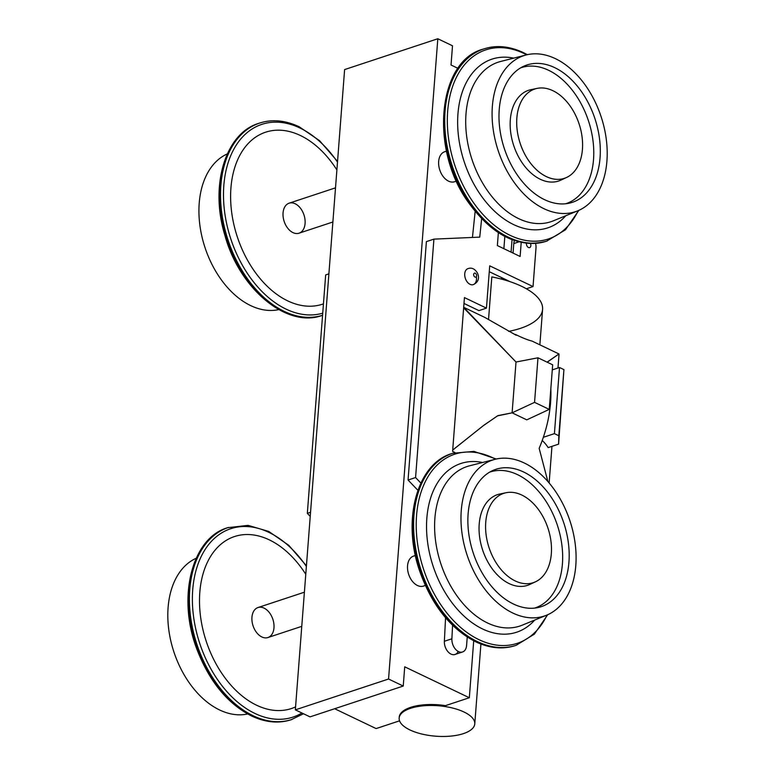 <?xml version="1.0" encoding="UTF-8"?>
<svg xmlns="http://www.w3.org/2000/svg" width="775" height="775" viewBox="0 0 775 775"><rect width="100%" height="100%" fill="white"/><g stroke="black" fill="none" stroke-linecap="round" stroke-linejoin="round"><path stroke-width="1.16" d="M504.825 236.453L503.876 248.688L504.825 236.453M501.658 277.624L501.541 279.136L501.658 277.624L510.202 281.722L489.267 271.696L501.658 277.624M539.855 344.827L542.587 309.399A73.732 29.683 4.4 0 0 491.815 276.907L488.531 319.591L491.815 276.907A73.732 29.683 4.4 0 1 542.025 304.672A73.732 29.683 4.4 0 1 508.681 331.371M463.983 303.451L478.94 310.62L463.983 303.451M463.683 307.297L484.811 317.411L516.121 335.226A103.317 65.575 -64.4 0 0 515.394 334.422C522.36 337.852 527.891 340.06 532.018 341.068C527.891 340.06 522.36 337.852 515.394 334.422A103.317 65.575 -64.4 0 1 516.121 335.226L484.811 317.411L463.683 307.297M452.697 450.101L482.99 425.911L497.424 415.904L512.11 412.833L516.014 362.012L537.986 357.798L552.672 364.822L549.243 409.384L534.556 402.361L512.11 412.833L534.556 402.361L537.986 357.798L552.672 364.822L549.243 409.384L526.787 419.856L512.11 412.833L516.014 362.012L537.986 357.798L534.556 402.361L549.243 409.384L526.787 419.856L512.11 412.833L497.957 415.594L484.055 425.107L454.944 448.241M463.644 307.83L516.014 362.012L465.63 309.341M547.877 481.517L539.158 448.338L547.877 481.517M557.981 367.999L558.911 355.832A95.858 38.595 -175.6 0 0 558.949 353.962L547.276 362.002M542.229 440.471A95.858 38.595 4.4 0 1 548.138 447.601L558.581 444.153L563.919 369.607L559.511 367.495L552.284 369.888L559.511 367.495L554.416 433.642L543.333 437.303A103.317 65.575 115.6 0 1 539.158 448.338A103.317 65.575 115.6 0 0 543.333 437.303A103.317 65.575 115.6 0 0 550.822 388.885A103.317 65.575 115.6 0 1 543.333 437.303L554.416 433.642L559.511 367.495L563.919 369.607L558.823 435.744L554.416 433.642L558.823 435.744L563.919 369.607L558.581 444.153L558.823 435.744L558.581 444.153L548.138 447.601A95.858 38.595 4.4 0 0 542.229 440.471M417.861 490.275L408.057 480.025L426.395 241.606L408.057 480.025L417.861 490.275M475.133 211.556L472.45 237.45L475.133 211.556M451.031 65.003L457.996 68.345L451.031 65.003L452.503 45.783L451.031 65.003M399.154 718.067A37.917 15.268 4.4 0 1 410.537 708.321A37.917 15.268 4.4 0 1 452.183 707.943A37.917 15.268 4.4 0 1 474.775 723.889A37.917 15.268 4.4 0 1 435.792 736.202A37.917 15.268 4.4 0 1 399.154 718.067L399.232 717.107A37.917 15.268 4.4 0 1 410.605 707.362A37.917 15.268 4.4 0 1 445.47 705.637L469.33 697.742L404.715 666.82L403.242 686.049L310.029 716.875L295.343 709.852L310.029 716.875L403.242 686.049L388.556 679.016L295.343 709.852L344.613 69.576L295.343 709.852L388.556 679.016L437.817 38.75L344.613 69.576L437.817 38.75L452.503 45.783L437.817 38.75L388.556 679.016L403.242 686.049L404.715 666.82L469.33 697.742L473.709 640.809L469.33 697.742L445.47 705.637A37.917 15.268 4.4 0 0 399.212 717.582M458.209 651.446A10.53 6.946 -108.3 0 1 449.665 653.286A10.53 6.946 -108.3 0 1 444.366 641.274L445.567 617.752L444.366 641.274A10.53 6.946 -108.3 0 0 447.65 651.329A10.53 6.946 -108.3 0 0 455.041 654.468L462.559 651.978A10.53 6.946 -108.3 0 1 455.167 648.84A10.53 6.946 -108.3 0 1 451.883 638.794L444.366 641.274L451.883 638.794L452.571 625.26L451.883 638.794A10.53 6.946 -108.3 0 0 458.635 651.649A10.53 6.946 -108.3 0 0 466.589 645.498A10.53 6.946 -108.3 0 1 462.559 651.978M425.223 585.241A15.8 10.424 -108.3 0 1 413.133 582.18A15.8 10.424 -108.3 0 1 407.543 565.808A15.8 10.424 -108.3 0 1 415.468 555.733M446.584 151.377A15.8 10.424 71.7 0 0 438.66 161.452A15.8 10.424 71.7 0 0 444.24 177.833A15.8 10.424 71.7 0 0 456.339 180.885M558.949 353.962L532.018 341.068L558.949 353.962L547.702 361.877M334.655 708.728L376.117 728.577L399.551 720.827L376.117 728.577L334.655 708.728M425.33 585.474L423.518 586.074A15.8 10.424 -108.3 0 1 417.444 585.493A15.8 10.424 -108.3 0 1 407.543 565.808A15.8 10.424 -108.3 0 1 413.598 556.072L415.41 555.472M515.23 580.94A47.043 31.029 71.7 0 0 548.584 530.129A47.043 31.029 71.7 0 0 491.786 502.946A47.043 31.029 71.7 0 0 515.23 580.94A47.043 31.029 71.7 0 0 535.525 581.792A47.043 31.029 71.7 0 0 547.993 528.259A47.043 31.029 71.7 0 0 506.065 492.726A47.043 31.029 71.7 0 0 485.915 533.161A47.043 31.029 71.7 0 0 515.23 580.94M506.065 492.726L499.856 494.004A47.779 31.513 71.7 0 0 479.386 535.07A47.779 31.513 71.7 0 0 509.165 583.604A47.779 31.513 71.7 0 0 529.771 584.466L535.525 581.792M534.547 608.113A71.591 47.217 71.7 0 0 557.351 525.169A71.591 47.217 71.7 0 0 489.587 472.178A71.591 47.217 71.7 0 1 557.351 525.169A71.591 47.217 71.7 0 1 534.547 608.113M503.033 493.597A47.779 31.513 71.7 0 0 479.192 532.754A47.779 31.513 71.7 0 0 509.165 583.604A47.779 31.513 71.7 0 0 532.57 582.897M513.447 604.016A72.327 47.701 71.7 0 0 537.695 607.619A72.327 47.701 71.7 0 0 563.822 523.028A72.327 47.701 71.7 0 0 492.406 470.696A72.327 47.701 71.7 0 0 469.098 535.942A72.327 47.701 71.7 0 0 513.447 604.016A72.327 47.701 71.7 0 0 564.723 525.896A72.327 47.701 71.7 0 0 477.41 484.104A72.327 47.701 71.7 0 0 513.447 604.016M512.759 613.006A82.169 54.192 71.7 0 0 571.02 524.249A82.169 54.192 71.7 0 0 471.82 476.77A82.169 54.192 71.7 0 0 512.759 613.006A82.169 54.192 71.7 0 0 546.675 615.156A82.169 54.192 71.7 0 0 569.983 520.984A82.169 54.192 71.7 0 0 495.118 459.294A82.169 54.192 71.7 0 0 461.697 530.768A82.169 54.192 71.7 0 0 512.759 613.006M487.543 622.984A84.01 55.413 71.7 0 0 522.214 625.183A84.01 55.413 71.7 0 1 487.543 622.984A84.01 55.413 71.7 0 1 435.337 538.896A84.01 55.413 71.7 0 1 469.514 465.823A84.01 55.413 71.7 0 0 435.337 538.896A84.01 55.413 71.7 0 0 487.543 622.984M482.534 628.942A88.854 58.609 71.7 0 0 534.721 620.058A88.854 58.609 71.7 0 1 482.534 628.942A88.854 58.609 71.7 0 1 426.531 526.438A88.854 58.609 71.7 0 1 482.612 462.491A88.854 58.609 71.7 0 0 426.531 526.438A88.854 58.609 71.7 0 0 482.534 628.942M478.989 639.675A99.597 65.691 71.7 0 0 547.102 614.972A99.597 65.691 71.7 0 1 478.989 639.675A99.597 65.691 71.7 0 1 416.708 513.844A99.597 65.691 71.7 0 1 495.574 459.178A99.597 65.691 71.7 0 0 416.708 513.844A99.597 65.691 71.7 0 0 478.989 639.675M496.252 459.023L473.932 451.399L452.677 453.278A101.118 66.698 71.7 0 0 414.77 542.626A101.118 66.698 71.7 0 0 477.332 641.574A101.118 66.698 71.7 0 0 516.189 645.294L534.372 634.134L547.741 614.691M476.557 641.836A101.118 66.698 71.7 0 0 515.414 645.546C502.878 649.595 489.645 648.346 475.724 641.807C451.002 629.077 432.528 606.069 420.292 572.803C401.285 521.013 416.863 463.46 451.903 453.54A101.118 66.698 71.7 0 0 413.995 542.878A101.118 66.698 71.7 0 0 476.557 641.836A101.118 66.698 71.7 0 0 515.414 645.546L516.189 645.294A101.118 66.698 71.7 0 1 477.332 641.574A101.118 66.698 71.7 0 1 414.77 542.626A101.118 66.698 71.7 0 1 452.677 453.278L451.903 453.54A101.118 66.698 71.7 0 0 413.995 542.878A101.118 66.698 71.7 0 0 476.557 641.836M420.844 483.048L415.574 477.545L408.057 480.025L415.574 477.545L433.913 239.126L426.395 241.606L433.913 239.126L479.744 237.131L433.913 239.126L415.574 477.545L420.844 483.048M464.438 297.59L452.6 451.408L455.032 452.571L452.6 451.408L464.438 297.59L486.458 308.13L489.713 265.835L533.035 286.566L535.99 248.107A10.53 6.946 71.7 0 0 535.535 243.389A10.53 6.946 71.7 0 1 535.99 248.107L533.035 286.566L526.361 288.775L533.035 286.566L489.713 265.835L486.458 308.13L478.94 310.62L486.458 308.13L464.438 297.59M467.238 637.05L466.589 645.498L467.238 637.05M521.207 242.391L520.122 256.467L497.366 245.568L498.354 232.703L497.366 245.568L520.122 256.467L521.207 242.391M481.633 218.86L479.744 237.131L481.633 218.86M464.738 273.808A8.428 5.561 71.7 0 0 467.267 282.013A8.428 5.561 71.7 0 0 473.263 284.619C478.214 282.284 479.647 278.496 477.555 273.246C474.959 268.847 471.752 267.298 467.964 268.625A8.428 5.561 71.7 0 0 464.738 273.808A8.428 5.561 71.7 0 0 471.035 284.687A8.428 5.561 71.7 0 0 476.344 276.665M530.458 243.495A3.158 2.083 -108.3 0 1 529.092 247.661A3.158 2.083 -108.3 0 1 526.487 243.224A3.158 2.083 -108.3 0 0 527.291 246.479A3.158 2.083 -108.3 0 0 529.645 247.593A3.158 2.083 -108.3 0 0 530.458 243.495M446.526 151.125L444.705 151.726A15.8 10.424 71.7 0 0 438.66 161.452A15.8 10.424 71.7 0 0 443.387 176.816A15.8 10.424 71.7 0 0 454.634 181.728L456.446 181.127M552.953 90.723A47.043 31.029 -108.3 0 1 576.387 168.718A47.043 31.029 -108.3 0 1 519.599 141.534A47.043 31.029 -108.3 0 1 552.953 90.723A47.043 31.029 -108.3 0 1 581.802 135.005A47.043 31.029 -108.3 0 1 566.632 177.446A47.043 31.029 -108.3 0 1 520.18 143.404A47.043 31.029 -108.3 0 1 537.172 88.379A47.043 31.029 -108.3 0 1 552.953 90.723M566.632 177.446L560.887 180.12A47.779 31.513 -108.3 0 1 513.709 145.545A47.779 31.513 -108.3 0 1 530.962 89.658L537.172 88.379M548.661 70.312A71.591 47.217 -108.3 0 1 592.991 140.711A71.591 47.217 -108.3 0 1 565.653 203.757A71.591 47.217 -108.3 0 0 592.991 140.711A71.591 47.217 -108.3 0 0 548.661 70.312A71.591 47.217 -108.3 0 0 520.703 67.832A71.591 47.217 -108.3 0 1 548.661 70.312M563.687 178.55A47.779 31.513 -108.3 0 1 513.709 145.545A47.779 31.513 -108.3 0 1 534.149 89.251M554.726 67.648A72.327 47.701 -108.3 0 1 599.792 141.108A72.327 47.701 -108.3 0 1 568.811 203.273A72.327 47.701 -108.3 0 1 504.351 148.635A72.327 47.701 -108.3 0 1 523.522 66.34A72.327 47.701 -108.3 0 1 554.726 67.648A72.327 47.701 -108.3 0 1 590.763 187.56A72.327 47.701 -108.3 0 1 503.45 145.768A72.327 47.701 -108.3 0 1 554.726 67.648M555.413 58.658A82.169 54.192 -108.3 0 1 596.363 194.893A82.169 54.192 -108.3 0 1 497.163 147.415A82.169 54.192 -108.3 0 1 555.413 58.658A82.169 54.192 -108.3 0 1 606.002 137.233A82.169 54.192 -108.3 0 1 577.792 210.81A82.169 54.192 -108.3 0 1 498.189 150.679A82.169 54.192 -108.3 0 1 526.235 54.947A82.169 54.192 -108.3 0 1 555.413 58.658M553.331 220.836A84.01 55.413 -108.3 0 1 471.946 159.359A84.01 55.413 -108.3 0 1 500.621 61.477A84.01 55.413 -108.3 0 0 471.946 159.359A84.01 55.413 -108.3 0 0 553.331 220.836L577.792 210.81M565.837 215.702A88.854 58.609 -108.3 0 1 464.244 161.907A88.854 58.609 -108.3 0 1 513.718 58.135A88.854 58.609 -108.3 0 0 464.244 161.907A88.854 58.609 -108.3 0 0 565.837 215.702M524.094 53.523A99.597 65.691 -108.3 0 1 526.69 54.831A99.597 65.691 -108.3 0 0 524.094 53.523A99.597 65.691 -108.3 0 0 449.238 99.326A99.597 65.691 -108.3 0 0 491.931 223.248A99.597 65.691 -108.3 0 0 578.218 210.626A99.597 65.691 -108.3 0 1 491.931 223.248A99.597 65.691 -108.3 0 1 449.238 99.326A99.597 65.691 -108.3 0 1 524.094 53.523M578.857 210.345L565.488 229.778L546.53 241.199A101.118 66.698 -108.3 0 1 451.447 166.141A101.118 66.698 -108.3 0 1 483.019 49.183L483.794 48.932A101.118 66.698 -108.3 0 0 452.222 165.879A101.118 66.698 -108.3 0 0 547.295 240.938A101.118 66.698 -108.3 0 1 452.222 165.879A101.118 66.698 -108.3 0 1 483.794 48.932C496.32 44.882 509.553 46.132 523.483 52.671L527.368 54.676M546.53 241.199A101.118 66.698 -108.3 0 1 451.447 166.141A101.118 66.698 -108.3 0 1 483.019 49.183C438.631 60.624 429.331 146.785 467.267 200.841C491.641 235.145 518.058 248.601 546.53 241.199M513.786 243.563L513.06 253.076L513.786 243.563A10.53 6.946 71.7 0 1 514.455 240.56A10.53 6.946 71.7 0 0 513.786 243.563L518.93 241.868L513.786 243.563M473.661 274.427A2.102 1.385 71.7 0 0 475.734 277.15A2.102 1.385 71.7 0 0 475.986 273.817A2.102 1.385 71.7 0 0 473.661 274.427A2.102 1.385 71.7 0 0 475.734 277.15A2.102 1.385 71.7 0 0 475.986 273.817A2.102 1.385 71.7 0 0 473.661 274.427M410.537 708.321A37.917 15.268 4.4 0 1 473.612 719.549A37.917 15.268 4.4 0 1 426.744 735.049A37.917 15.268 4.4 0 1 410.537 708.321M304.401 592.197L257.998 607.542A15.8 10.424 71.7 0 0 252.069 621.502A15.8 10.424 71.7 0 0 261.843 636.963A15.8 10.424 71.7 0 0 267.918 637.544L301.775 626.345M219.596 709.968A82.169 54.192 71.7 0 0 247.651 713.959A82.169 54.192 71.7 0 1 219.596 709.968A82.169 54.192 71.7 0 1 169.144 632.255A82.169 54.192 71.7 0 1 196.153 558.281A82.169 54.192 71.7 0 0 169.144 632.255A82.169 54.192 71.7 0 0 219.596 709.968M306.425 565.818L288.794 545.329L268.789 531.466L248.116 525.363L227.714 527.688A101.118 66.698 71.7 0 0 189.807 617.036A101.118 66.698 71.7 0 0 252.369 715.984A101.118 66.698 71.7 0 0 291.226 719.704C278.69 723.743 265.457 722.503 251.536 715.964C227.763 703.797 209.676 681.874 197.257 650.186C176.603 597.728 191.842 537.763 227.714 527.688A101.118 66.698 71.7 0 0 189.807 617.036A101.118 66.698 71.7 0 0 252.369 715.984A101.118 66.698 71.7 0 0 291.226 719.704L303.49 713.746M253.144 715.732A101.118 66.698 71.7 0 0 292.001 719.442A101.118 66.698 71.7 0 1 253.144 715.732A101.118 66.698 71.7 0 1 190.572 616.784A101.118 66.698 71.7 0 1 228.489 527.436A101.118 66.698 71.7 0 0 190.572 616.784A101.118 66.698 71.7 0 0 253.144 715.732M254.907 713.446A99.21 65.429 71.7 0 0 301.911 712.99A99.21 65.429 71.7 0 1 254.907 713.446A99.21 65.429 71.7 0 1 197.799 564.733A99.21 65.429 71.7 0 1 306.377 566.438A99.21 65.429 71.7 0 0 197.799 564.733A99.21 65.429 71.7 0 0 254.907 713.446M256.593 705.221A90.588 59.752 71.7 0 0 295.575 706.897A90.588 59.752 71.7 0 1 256.593 705.221A90.588 59.752 71.7 0 1 205.026 567.842A90.588 59.752 71.7 0 1 305.776 574.294A90.588 59.752 71.7 0 0 205.026 567.842A90.588 59.752 71.7 0 0 256.593 705.221M261.843 636.963A15.8 10.424 71.7 0 0 273.052 619.893A15.8 10.424 71.7 0 0 253.977 610.768A15.8 10.424 71.7 0 0 261.843 636.963M307.326 513.341L310.552 512.275L307.326 513.341L325.674 274.922L328.891 273.856L325.674 274.922L307.326 513.341L310.233 516.382L307.326 513.341M332.882 221.999L299.034 233.188A15.8 10.424 -108.3 0 1 284.173 221.466A15.8 10.424 -108.3 0 1 289.104 203.195L335.507 187.841M278.758 309.603A82.169 54.192 -108.3 0 1 205.026 247.642A82.169 54.192 -108.3 0 1 227.269 153.934A82.169 54.192 -108.3 0 0 205.026 247.642A82.169 54.192 -108.3 0 0 278.758 309.603M322.565 315.27L322.342 315.347C287.535 328.658 239.543 289.598 224.847 235.174C209.463 185.167 225.651 132.903 258.831 123.341A101.118 66.698 -108.3 0 0 227.259 240.289A101.118 66.698 -108.3 0 0 322.342 315.347A101.118 66.698 -108.3 0 1 227.259 240.289A101.118 66.698 -108.3 0 1 258.831 123.341L259.606 123.08A101.118 66.698 -108.3 0 0 227.898 239.62A101.118 66.698 -108.3 0 0 322.565 315.27A101.118 66.698 -108.3 0 1 227.898 239.62A101.118 66.698 -108.3 0 1 259.606 123.08C272.132 119.04 285.365 120.28 299.295 126.819L319.629 140.721L337.542 161.471M299.954 128.011A99.21 65.429 -108.3 0 1 337.493 162.091A99.21 65.429 -108.3 0 0 299.954 128.011A99.21 65.429 -108.3 0 0 224.498 210.936A99.21 65.429 -108.3 0 0 322.729 313.177A99.21 65.429 -108.3 0 1 224.498 210.936A99.21 65.429 -108.3 0 1 299.954 128.011M300.429 135.518A90.588 59.752 -108.3 0 1 336.892 169.938A90.588 59.752 -108.3 0 0 300.429 135.518A90.588 59.752 -108.3 0 0 231.754 212.951A90.588 59.752 -108.3 0 0 323.446 303.877A90.588 59.752 -108.3 0 1 231.754 212.951A90.588 59.752 -108.3 0 1 300.429 135.518M295.178 203.767A15.8 10.424 -108.3 0 1 303.054 229.972A15.8 10.424 -108.3 0 1 283.979 220.836A15.8 10.424 -108.3 0 1 295.178 203.767M551.955 446.342L549.136 482.98M495.118 459.294L469.514 465.823M546.675 615.156L522.214 625.183M526.235 54.947L500.621 61.477M480.917 644.044L474.775 723.889M512.033 239.688L511.074 252.127"/></g></svg>
